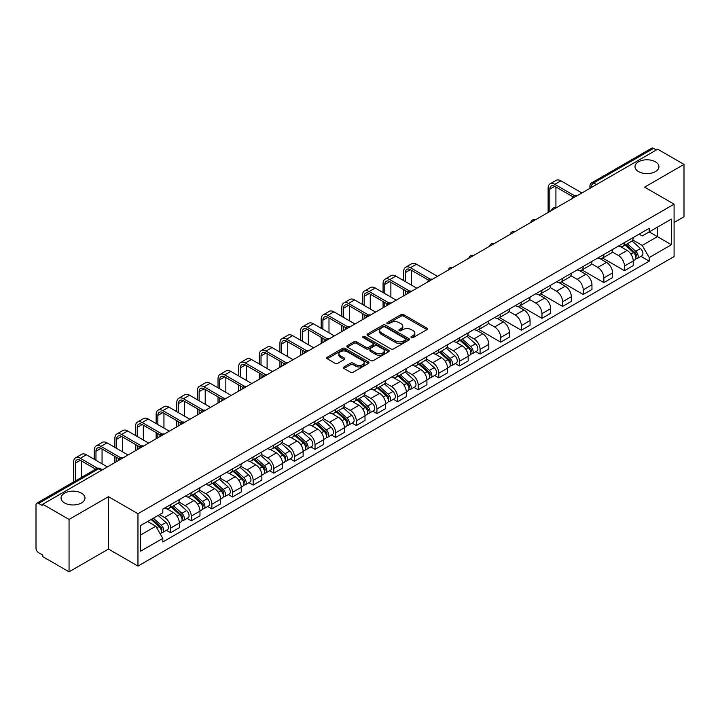 <?xml version="1.0" encoding="UTF-8"?>
<svg xmlns="http://www.w3.org/2000/svg" width="720" height="720" viewBox="0 0 720 720"><rect width="100%" height="100%" fill="white"/><g stroke="black" fill="none" stroke-linecap="round" stroke-linejoin="round"><path stroke-width="1.08" d="M411.345 337.59A1.287 0.738 0 0 0 413.163 337.59L426.96 329.625A1.836 1.062 0 0 0 427.491 328.878A1.836 1.062 0 0 0 426.96 328.131L403.596 314.64A1.836 1.062 0 0 0 400.995 314.64L387.207 322.605A1.287 0.738 0 0 0 386.829 323.127A1.287 0.738 0 0 0 387.207 323.649A1.287 0.738 0 0 0 389.025 323.649L390.807 322.623A5.877 3.393 0 0 1 399.114 322.623L401.058 323.748A5.877 3.393 0 0 1 402.786 326.142A5.877 3.393 0 0 1 401.058 328.545L399.276 329.571A1.287 0.738 0 0 0 398.898 330.093A1.287 0.738 0 0 0 399.276 330.624A1.287 0.738 0 0 0 401.094 330.624L402.876 329.589A5.877 3.393 0 0 1 411.183 329.589L413.136 330.714A5.877 3.393 0 0 1 414.855 333.117A5.877 3.393 0 0 1 413.136 335.511L411.345 336.546A1.287 0.738 0 0 0 410.976 337.068A1.287 0.738 0 0 0 411.345 337.59L411.345 336.546M81.495 493.173A11.97 6.912 0 0 0 68.445 491.67A11.97 6.912 0 0 0 61.056 498.06A11.97 6.912 0 0 0 64.566 502.947A11.97 6.912 0 0 0 77.607 504.441A11.97 6.912 0 0 0 84.996 498.06A11.97 6.912 0 0 0 81.495 493.173M655.434 161.811A11.97 6.912 0 0 0 642.393 160.308A11.97 6.912 0 0 0 635.004 166.698A11.97 6.912 0 0 0 638.505 171.585A11.97 6.912 0 0 0 651.555 173.079A11.97 6.912 0 0 0 658.944 166.698A11.97 6.912 0 0 0 655.434 161.811M344.007 366.948A1.836 1.062 0 0 0 343.476 367.695A1.836 1.062 0 0 0 344.007 368.451L350.568 372.231A1.836 1.062 0 0 0 353.16 372.231L368.478 363.393A1.836 1.062 0 0 0 369.018 362.637A1.836 1.062 0 0 0 368.478 361.89L345.114 348.399A1.836 1.062 0 0 0 342.522 348.399L327.204 357.246A1.836 1.062 0 0 0 326.664 357.993A1.836 1.062 0 0 0 327.204 358.74L335.115 363.312A1.836 1.062 0 0 0 337.716 363.312L344.268 359.532A1.836 1.062 0 0 0 344.808 358.785A1.836 1.062 0 0 0 344.268 358.029L340.344 355.761A4.914 2.835 0 0 1 338.904 353.763A4.914 2.835 0 0 1 341.937 351.144A4.914 2.835 0 0 1 347.292 351.756L362.673 360.639A4.914 2.835 0 0 1 364.113 362.637A4.914 2.835 0 0 1 361.08 365.256A4.914 2.835 0 0 1 355.725 364.644L353.16 363.168A1.836 1.062 0 0 0 350.568 363.168L344.007 366.948L344.007 368.451L350.568 364.689L350.568 363.168M137.961 513.711L108.468 496.683L69.057 519.435L42.741 504.243L657.684 149.211L684 164.403L644.589 187.155L674.082 204.183L137.961 513.711L137.961 566.091L674.082 256.563L674.082 204.183M390.933 348.93A1.836 1.062 0 0 0 393.534 348.93L408.852 340.083A1.836 1.062 0 0 0 409.383 339.336A1.836 1.062 0 0 0 408.852 338.58L385.488 325.098A1.836 1.062 0 0 0 382.887 325.098L367.569 333.936A1.836 1.062 0 0 0 367.029 334.683A1.836 1.062 0 0 0 367.569 335.439L390.933 348.93M363.609 337.869A1.287 0.738 0 0 1 364.914 338.049L364.914 336.519L388.665 350.235A1.836 1.062 0 0 1 389.205 350.991A1.836 1.062 0 0 1 388.665 351.738L373.347 360.576A1.836 1.062 0 0 1 370.755 360.576L347.382 347.094L353.943 343.332L353.943 341.802L347.382 345.591A1.836 1.062 0 0 0 346.851 346.338A1.836 1.062 0 0 0 347.382 347.094L347.382 345.591M353.943 343.332A1.836 1.062 0 0 1 356.535 343.332L356.535 341.802A1.836 1.062 0 0 0 353.943 341.802M356.535 341.802L366.012 347.274A1.836 1.062 0 0 0 368.613 347.274L372.96 344.763A1.836 1.062 0 0 0 373.491 344.016A1.836 1.062 0 0 0 372.96 343.269L363.096 337.572A1.287 0.738 0 0 1 362.718 337.05A1.287 0.738 0 0 1 363.51 336.366A1.287 0.738 0 0 1 364.914 336.519M69.057 519.435L69.057 571.815L42.741 556.623L42.741 555.093L38.646 552.726A3.744 2.16 -120 0 1 36 548.145L36 504.927A3.744 2.16 -120 0 1 36.774 503.217L96.678 468.63A3.744 2.16 60 0 1 98.55 468.819L38.646 503.406A3.744 2.16 -120 0 0 36.774 503.217M674.082 222.507L684 216.783L684 164.403M69.057 571.815L108.468 549.063L137.961 566.091M42.741 504.243L42.741 505.773L38.646 503.406M596.457 184.563L593.676 182.961A3.744 2.16 60 0 0 591.804 182.772L651.717 148.185A3.744 2.16 60 0 1 653.58 148.374L593.676 182.961A3.744 2.16 120 0 0 591.03 187.542L591.03 187.695M656.361 149.976L653.58 148.374M624.492 242.586A8.604 4.968 60 0 1 622.71 246.447L631.44 241.407A8.604 4.968 -120 0 0 633.222 237.546M612.099 251.856L618.408 255.492A8.604 4.968 60 0 1 624.492 266.031L633.222 260.991A8.604 4.968 -120 0 0 627.138 250.452L620.883 246.843M633.222 260.991L633.222 265.644L624.492 270.684L602.613 258.057M622.71 246.447A8.604 4.968 60 0 1 618.471 246.06M624.492 266.031L624.492 270.684M603.855 254.502A8.604 4.968 60 0 1 602.082 258.363L610.803 253.323A8.604 4.968 -120 0 0 612.585 249.462M581.976 269.964L603.864 282.6L612.585 277.56L612.585 272.898A8.604 4.968 -120 0 0 606.501 262.368L600.255 258.759M602.082 258.363A8.604 4.968 60 0 1 597.843 257.976M591.471 263.763L597.78 267.399A8.604 4.968 60 0 1 603.864 277.938L603.864 282.6M583.227 266.409A8.604 4.968 60 0 1 581.445 270.27L590.175 265.23A8.604 4.968 -120 0 0 591.957 261.369M561.348 281.871L583.227 294.507L591.957 289.467L591.957 284.814A8.604 4.968 -120 0 0 585.873 274.275L579.627 270.666M581.445 270.27A8.604 4.968 60 0 1 577.215 269.883M570.843 275.67L577.143 279.315A8.604 4.968 60 0 1 583.227 289.854L583.227 294.507M562.599 278.325A8.604 4.968 60 0 1 560.817 282.186L569.547 277.146A8.604 4.968 -120 0 0 571.329 273.285M540.72 293.787L562.599 306.414L571.329 301.383L571.329 296.721A8.604 4.968 -120 0 0 565.245 286.182L558.999 282.582M560.817 282.186A8.604 4.968 60 0 1 556.578 281.79M550.215 287.586L556.515 291.222A8.604 4.968 60 0 1 562.599 301.761L562.599 306.414M541.971 290.232A8.604 4.968 60 0 1 540.189 294.093L548.919 289.053A8.604 4.968 -120 0 0 550.701 285.192M520.092 305.694L541.971 318.33L550.701 313.29L550.701 308.628A8.604 4.968 -120 0 0 544.617 298.098L538.371 294.489M540.189 294.093A8.604 4.968 60 0 1 535.95 293.706M529.578 299.493L535.887 303.138A8.604 4.968 60 0 1 541.971 313.668L541.971 318.33M521.334 302.139A8.604 4.968 60 0 1 519.561 306L528.282 300.969A8.604 4.968 -120 0 0 530.064 297.099M499.455 317.61L521.343 330.237L530.064 325.197L530.064 320.544A8.604 4.968 -120 0 0 523.98 310.005L517.734 306.396M519.561 306A8.604 4.968 60 0 1 515.322 305.613M508.95 311.409L515.259 315.045A8.604 4.968 60 0 1 521.343 325.584L521.343 330.237M500.706 314.055A8.604 4.968 60 0 1 498.924 317.916L507.654 312.876A8.604 4.968 -120 0 0 509.436 309.015M478.827 329.517L500.706 342.153L509.436 337.113L509.436 332.451A8.604 4.968 -120 0 0 503.352 321.921L497.106 318.312M498.924 317.916A8.604 4.968 60 0 1 494.694 317.529M488.322 323.316L494.622 326.952A8.604 4.968 60 0 1 500.706 337.491L500.706 342.153M480.078 325.962A8.604 4.968 60 0 1 478.296 329.823L487.026 324.783A8.604 4.968 -120 0 0 488.808 320.922M475.893 351.648L480.078 354.06L488.808 349.02L488.808 344.367A8.604 4.968 -120 0 0 482.724 333.828L476.478 330.219M478.296 329.823A8.604 4.968 60 0 1 474.057 329.436M467.694 335.232L473.994 338.868A8.604 4.968 60 0 1 480.078 349.407L480.078 354.06M459.45 337.878A8.604 4.968 60 0 1 457.668 341.739L466.398 336.699A8.604 4.968 -120 0 0 468.18 332.838M455.265 363.555L459.45 365.976L468.18 360.936L468.18 356.274A8.604 4.968 -120 0 0 462.096 345.735L455.85 342.135M457.668 341.739A8.604 4.968 60 0 1 453.429 341.352M447.057 347.139L453.366 350.775A8.604 4.968 60 0 1 459.45 361.314L459.45 365.976M438.822 349.785A8.604 4.968 60 0 1 437.04 353.646L445.761 348.606A8.604 4.968 -120 0 0 447.543 344.745M434.637 375.471L438.822 377.883L447.543 372.843L447.543 368.19A8.604 4.968 -120 0 0 441.459 357.651L435.213 354.042M437.04 353.646A8.604 4.968 60 0 1 432.801 353.259M426.429 359.046L432.738 362.691A8.604 4.968 60 0 1 438.822 373.221L438.822 377.883M418.185 361.692A8.604 4.968 60 0 1 416.403 365.562L425.133 360.522A8.604 4.968 -120 0 0 426.915 356.661M414 387.378L418.185 389.79L426.915 384.75L426.915 380.097A8.604 4.968 -120 0 0 420.831 369.558L414.585 365.949M416.403 365.562A8.604 4.968 60 0 1 412.173 365.166M405.801 370.962L412.101 374.598A8.604 4.968 60 0 1 418.185 385.137L418.185 389.79M397.557 373.608A8.604 4.968 60 0 1 395.775 377.469L404.505 372.429A8.604 4.968 -120 0 0 406.287 368.568M393.372 399.285L397.557 401.706L406.287 396.666L406.287 392.004A8.604 4.968 -120 0 0 400.203 381.474L393.957 377.865M395.775 377.469A8.604 4.968 60 0 1 391.545 377.082M385.173 382.869L391.473 386.514A8.604 4.968 60 0 1 397.557 397.044L397.557 401.706M376.929 385.515A8.604 4.968 60 0 1 375.147 389.376L383.877 384.336A8.604 4.968 -120 0 0 385.659 380.475M372.744 411.201L376.929 413.613L385.659 408.573L385.659 403.92A8.604 4.968 -120 0 0 379.575 393.381L373.329 389.772M375.147 389.376A8.604 4.968 60 0 1 370.908 388.989M364.536 394.785L370.845 398.421A8.604 4.968 60 0 1 376.929 408.96L376.929 413.613M356.301 397.431A8.604 4.968 60 0 1 354.519 401.292L363.24 396.252A8.604 4.968 -120 0 0 365.022 392.391M352.116 423.108L356.301 425.529L365.022 420.489L365.022 415.827A8.604 4.968 -120 0 0 358.938 405.288L352.692 401.688M354.519 401.292A8.604 4.968 60 0 1 350.28 400.905M343.908 406.692L350.217 410.328A8.604 4.968 60 0 1 356.301 420.867L356.301 425.529M335.664 409.338A8.604 4.968 60 0 1 333.882 413.199L342.612 408.159A8.604 4.968 -120 0 0 344.394 404.298M331.479 435.024L335.664 437.436L344.394 432.396L344.394 427.743A8.604 4.968 -120 0 0 338.31 417.204L332.064 413.595M333.882 413.199A8.604 4.968 60 0 1 329.652 412.812M323.28 418.599L329.58 422.244A8.604 4.968 60 0 1 335.664 432.783L335.664 437.436M315.036 421.254A8.604 4.968 60 0 1 313.254 425.115L321.984 420.075A8.604 4.968 -120 0 0 323.766 416.214M310.851 446.931L315.036 449.343L323.766 444.312L323.766 439.65A8.604 4.968 -120 0 0 317.682 429.111L311.436 425.511M313.254 425.115A8.604 4.968 60 0 1 309.024 424.719M302.652 430.515L308.952 434.151A8.604 4.968 60 0 1 315.036 444.69L315.036 449.343M294.408 433.161A8.604 4.968 60 0 1 292.626 437.022L301.356 431.982A8.604 4.968 -120 0 0 303.138 428.121M290.223 458.838L294.408 461.259L303.138 456.219L303.138 451.557A8.604 4.968 -120 0 0 297.054 441.027L290.808 437.418M292.626 437.022A8.604 4.968 60 0 1 288.387 436.635M282.015 442.422L288.324 446.067A8.604 4.968 60 0 1 294.408 456.597L294.408 461.259M273.78 445.068A8.604 4.968 60 0 1 271.998 448.929L280.719 443.898A8.604 4.968 -120 0 0 282.501 440.028M269.595 470.754L273.78 473.166L282.501 468.126L282.501 463.473A8.604 4.968 -120 0 0 276.417 452.934L270.171 449.325M271.998 448.929A8.604 4.968 60 0 1 267.759 448.542M261.387 454.338L267.696 457.974A8.604 4.968 60 0 1 273.78 468.513L273.78 473.166M253.143 456.984A8.604 4.968 60 0 1 251.361 460.845L260.091 455.805A8.604 4.968 -120 0 0 261.873 451.944M248.958 482.661L253.143 485.082L261.873 480.042L261.873 475.38A8.604 4.968 -120 0 0 255.789 464.85L249.543 461.241M251.361 460.845A8.604 4.968 60 0 1 247.131 460.458M240.759 466.245L247.059 469.881A8.604 4.968 60 0 1 253.143 480.42L253.143 485.082M232.515 468.891A8.604 4.968 60 0 1 230.733 472.752L239.463 467.712A8.604 4.968 -120 0 0 241.245 463.851M228.33 494.577L232.515 496.989L241.245 491.949L241.245 487.296A8.604 4.968 -120 0 0 235.161 476.757L228.915 473.148M230.733 472.752A8.604 4.968 60 0 1 226.503 472.365M220.131 478.152L226.431 481.797A8.604 4.968 60 0 1 232.515 492.336L232.515 496.989M211.887 480.807A8.604 4.968 60 0 1 210.105 484.668L218.835 479.628A8.604 4.968 -120 0 0 220.617 475.767M207.702 506.484L211.887 508.905L220.617 503.865L220.617 499.203A8.604 4.968 -120 0 0 214.533 488.664L208.287 485.064M210.105 484.668A8.604 4.968 60 0 1 205.866 484.281M199.503 490.068L205.803 493.704A8.604 4.968 60 0 1 211.887 504.243L211.887 508.905M191.259 492.714A8.604 4.968 60 0 1 189.477 496.575L198.198 491.535A8.604 4.968 -120 0 0 199.98 487.674M187.074 518.391L191.259 520.812L199.98 515.772L199.98 511.119A8.604 4.968 -120 0 0 193.896 500.58L187.65 496.971M189.477 496.575A8.604 4.968 60 0 1 185.238 496.188M178.866 501.975L185.175 505.62A8.604 4.968 60 0 1 191.259 516.15L191.259 520.812M170.622 504.621A8.604 4.968 60 0 1 168.84 508.491L177.57 503.451A8.604 4.968 -120 0 0 179.352 499.59M166.437 530.307L170.622 532.719L179.352 527.679L179.352 523.026A8.604 4.968 -120 0 0 173.268 512.487L167.022 508.878M168.84 508.491A8.604 4.968 60 0 1 164.61 508.095M159.516 514.629L164.538 517.527A8.604 4.968 60 0 1 170.622 528.066L170.622 532.719M639.099 234.153L642.213 235.944L671.436 219.069L657.423 227.169L657.423 236.637L642.213 245.412L632.736 239.94M140.607 535.014L155.817 526.23L162.819 538.371L140.607 551.196L140.607 525.546L162.819 512.721L162.819 509.13L649.224 228.312L649.224 231.903L671.436 244.728L649.224 257.553L642.213 245.412M671.436 219.069L671.436 244.728M162.819 538.371L162.819 541.962L649.224 261.144L649.224 257.553M108.468 496.683L108.468 549.063M155.817 526.23L147.618 521.496M640.935 256.356L649.224 261.144M411.858 337.77L413.136 337.041A5.877 3.393 0 0 0 414.855 334.638L414.855 333.117M402.786 326.142L402.786 327.672A5.877 3.393 0 0 1 401.058 330.066L399.789 330.804M426.933 329.643L403.596 316.17A1.836 1.062 0 0 0 400.995 316.17L387.72 323.829M408.825 340.101L385.488 326.619A1.836 1.062 0 0 0 382.887 326.619L367.596 335.448M405.603 339.858A1.287 0.738 0 0 0 405.981 339.336A1.287 0.738 0 0 0 405.603 338.805L385.092 326.97A1.287 0.738 0 0 0 383.274 326.97L381.393 328.05A5.877 3.393 0 0 0 379.674 330.453A5.877 3.393 0 0 0 381.393 332.847L395.415 340.947A5.877 3.393 0 0 0 403.722 340.947L405.603 339.858L405.603 341.388A1.287 0.738 0 0 0 405.981 340.857L405.981 339.336M379.674 330.453L379.674 331.983A5.877 3.393 0 0 0 381.393 334.377L381.393 332.847M405.603 341.388L403.722 342.468A5.877 3.393 0 0 1 395.415 342.468L381.393 334.377M356.535 343.332L366.012 348.804A1.836 1.062 0 0 0 368.613 348.804L372.96 346.293A1.836 1.062 0 0 0 373.491 345.546L373.491 344.016M364.914 338.049L388.638 351.747M375.849 352.953A4.914 2.835 0 0 0 381.195 353.565A4.914 2.835 0 0 0 384.228 350.946A4.914 2.835 0 0 0 382.788 348.948L377.37 345.816A1.836 1.062 0 0 0 374.778 345.816L370.422 348.327A1.836 1.062 0 0 0 369.891 349.074A1.836 1.062 0 0 0 370.422 349.821L375.849 352.953L375.849 354.483A4.914 2.835 0 0 0 381.195 355.095A4.914 2.835 0 0 0 384.228 352.476L384.228 350.946M369.891 349.074L369.891 350.604A1.836 1.062 0 0 0 370.422 351.351L370.422 349.821M375.849 354.483L370.422 351.351M364.113 362.637L364.113 364.167A4.914 2.835 0 0 1 361.08 366.786A4.914 2.835 0 0 1 355.725 366.174L353.16 364.689A1.836 1.062 0 0 0 350.568 364.689M338.904 353.763L338.904 355.284A4.914 2.835 0 0 0 340.344 357.291L340.344 355.761M344.268 358.029L344.268 359.532L340.344 357.291M368.451 363.402L345.114 349.929A1.836 1.062 0 0 0 342.522 349.929L327.222 358.758M625.086 245.079L633.492 252.576A4.68 2.7 60 0 1 634.959 259.812L633.213 260.82M625.311 245.277L629.262 247.563M625.932 244.584L635.292 252.936A2.241 1.296 60 0 1 635.994 256.401A2.241 1.296 60 0 1 635.787 256.482M627.336 243.783L635.742 251.28A4.68 2.7 60 0 1 637.209 258.507A4.68 2.7 60 0 1 635.796 258.66M632.025 240.966L640.503 248.535A4.68 2.7 60 0 1 641.97 255.762L637.209 258.507M549.837 211.473L549.837 189.18A7.011 4.05 60 0 1 551.286 185.967A7.011 4.05 60 0 1 554.796 186.318L573.012 196.839M581.904 192.96L560.88 180.819A9.441 5.454 -120 0 0 556.155 180.351L550.071 183.861A9.441 5.454 -120 0 0 548.118 188.19L548.118 212.472M574.722 195.84L554.796 184.329A9.441 5.454 -120 0 0 550.071 183.861M555.921 207.72L555.921 186.966M460.044 340.362L468.45 347.868A4.68 2.7 60 0 1 469.917 355.095L468.171 356.103M460.269 340.56L464.22 342.846M460.89 339.876L470.25 348.219A2.241 1.296 60 0 1 470.952 351.693A2.241 1.296 60 0 1 470.745 351.774M462.294 339.066L470.7 346.563A4.68 2.7 60 0 1 472.167 353.799A4.68 2.7 60 0 1 470.754 353.943M466.983 336.249L475.461 343.818A4.68 2.7 60 0 1 476.928 351.045L472.167 353.799M439.416 352.278L447.822 359.775A4.68 2.7 60 0 1 449.289 367.002L447.543 368.01M439.641 352.476L443.592 354.753M440.262 351.783L449.613 360.135A2.241 1.296 60 0 1 450.324 363.6A2.241 1.296 60 0 1 450.117 363.681M441.666 350.973L450.072 358.479A4.68 2.7 60 0 1 451.539 365.706A4.68 2.7 60 0 1 450.126 365.859M446.346 348.165L454.833 355.725A4.68 2.7 60 0 1 456.3 362.961L451.539 365.706M418.788 364.185L427.194 371.682A4.68 2.7 60 0 1 428.661 378.918L426.915 379.926M419.004 364.383L422.964 366.669M419.634 363.699L428.985 372.042A2.241 1.296 60 0 1 429.687 375.516A2.241 1.296 60 0 1 429.489 375.597M421.029 362.889L429.435 370.386A4.68 2.7 60 0 1 430.911 377.622A4.68 2.7 60 0 1 429.498 377.766M425.718 360.072L434.196 367.641A4.68 2.7 60 0 1 435.672 374.868L430.911 377.622M398.151 376.092L406.557 383.598A4.68 2.7 60 0 1 408.024 390.825L406.287 391.833M398.376 376.29L402.336 378.576M399.006 375.606L408.357 383.949A2.241 1.296 60 0 1 409.059 387.423A2.241 1.296 60 0 1 408.852 387.504M400.401 374.796L408.807 382.302A4.68 2.7 60 0 1 410.274 389.529A4.68 2.7 60 0 1 408.861 389.682M405.09 371.979L413.568 379.548A4.68 2.7 60 0 1 415.035 386.784L410.274 389.529M377.523 388.008L385.929 395.505A4.68 2.7 60 0 1 387.396 402.741L385.65 403.749M377.748 388.206L381.708 390.492M378.369 387.513L387.729 395.865A2.241 1.296 60 0 1 388.431 399.33A2.241 1.296 60 0 1 388.224 399.411M379.773 386.712L388.179 394.209A4.68 2.7 60 0 1 389.646 401.436A4.68 2.7 60 0 1 388.233 401.589M384.462 383.895L392.94 391.464A4.68 2.7 60 0 1 394.407 398.691L389.646 401.436M356.895 399.915L365.301 407.421A4.68 2.7 60 0 1 366.768 414.648L365.022 415.656M357.12 400.113L361.071 402.399M357.741 399.429L367.092 407.772A2.241 1.296 60 0 1 367.803 411.246A2.241 1.296 60 0 1 367.596 411.327M359.145 398.619L367.551 406.116A4.68 2.7 60 0 1 369.018 413.352A4.68 2.7 60 0 1 367.605 413.496M363.825 395.802L372.312 403.371A4.68 2.7 60 0 1 373.779 410.598L369.018 413.352M336.267 411.831L344.673 419.328A4.68 2.7 60 0 1 346.14 426.555L344.394 427.563M336.483 412.029L340.443 414.315M337.113 411.336L346.464 419.688A2.241 1.296 60 0 1 347.166 423.153A2.241 1.296 60 0 1 346.968 423.234M338.508 410.526L346.914 418.032A4.68 2.7 60 0 1 348.39 425.259A4.68 2.7 60 0 1 346.977 425.412M343.197 407.718L351.675 415.278A4.68 2.7 60 0 1 353.151 422.514L348.39 425.259M315.63 423.738L324.036 431.244A4.68 2.7 60 0 1 325.512 438.471L323.766 439.479M315.855 423.936L319.815 426.222M316.485 423.252L325.836 431.595A2.241 1.296 60 0 1 326.538 435.069A2.241 1.296 60 0 1 326.331 435.15M317.88 422.442L326.286 429.939A4.68 2.7 60 0 1 327.753 437.175A4.68 2.7 60 0 1 326.34 437.319M322.569 419.625L331.047 427.194A4.68 2.7 60 0 1 332.514 434.421L327.753 437.175M295.002 435.645L303.408 443.151A4.68 2.7 60 0 1 304.875 450.378L303.129 451.386M295.227 435.852L299.187 438.129M295.848 435.159L305.208 443.502A2.241 1.296 60 0 1 305.91 446.976A2.241 1.296 60 0 1 305.703 447.057M297.252 434.349L305.658 441.855A4.68 2.7 60 0 1 307.125 449.082A4.68 2.7 60 0 1 305.712 449.235M301.941 431.541L310.419 439.101A4.68 2.7 60 0 1 311.886 446.337L307.125 449.082M274.374 447.561L282.78 455.058A4.68 2.7 60 0 1 284.247 462.294L282.501 463.302M274.599 447.759L278.55 450.045M275.22 447.066L284.571 455.418A2.241 1.296 60 0 1 285.282 458.892A2.241 1.296 60 0 1 285.075 458.973M276.624 446.265L285.03 453.762A4.68 2.7 60 0 1 286.497 460.989A4.68 2.7 60 0 1 285.084 461.142M281.304 443.448L289.791 451.017A4.68 2.7 60 0 1 291.258 458.244L286.497 460.989M253.746 459.468L262.152 466.974A4.68 2.7 60 0 1 263.619 474.201L261.873 475.209M253.962 459.666L257.922 461.952M254.592 458.982L263.943 467.325A2.241 1.296 60 0 1 264.645 470.799A2.241 1.296 60 0 1 264.447 470.88M255.987 458.172L264.393 465.678A4.68 2.7 60 0 1 265.869 472.905A4.68 2.7 60 0 1 264.456 473.058M260.676 455.355L269.154 462.924A4.68 2.7 60 0 1 270.63 470.151L265.869 472.905M233.109 471.384L241.515 478.881A4.68 2.7 60 0 1 242.991 486.117L241.245 487.116M233.334 471.582L237.294 473.868M233.964 470.889L243.315 479.241A2.241 1.296 60 0 1 244.017 482.706A2.241 1.296 60 0 1 243.819 482.787M235.359 470.079L243.765 477.585A4.68 2.7 60 0 1 245.232 484.812A4.68 2.7 60 0 1 243.819 484.965M240.048 467.271L248.526 474.84A4.68 2.7 60 0 1 249.993 482.067L245.232 484.812M212.481 483.291L220.887 490.797A4.68 2.7 60 0 1 222.354 498.024L220.608 499.032M212.706 483.489L216.666 485.775M213.327 482.805L222.687 491.148A2.241 1.296 60 0 1 223.389 494.622A2.241 1.296 60 0 1 223.182 494.703M214.731 481.995L223.137 489.492A4.68 2.7 60 0 1 224.604 496.728A4.68 2.7 60 0 1 223.191 496.872M219.42 479.178L227.898 486.747A4.68 2.7 60 0 1 229.365 493.974L224.604 496.728M191.853 495.207L200.259 502.704A4.68 2.7 60 0 1 201.726 509.931L199.98 510.939M192.078 495.405L196.029 497.682M192.699 494.712L202.05 503.064A2.241 1.296 60 0 1 202.761 506.529A2.241 1.296 60 0 1 202.554 506.61M194.103 493.902L202.509 501.408A4.68 2.7 60 0 1 203.976 508.635A4.68 2.7 60 0 1 202.563 508.788M198.792 491.094L207.27 498.654A4.68 2.7 60 0 1 208.737 505.89L203.976 508.635M405.423 281.646L405.423 272.556A7.011 4.05 60 0 1 406.881 269.343A7.011 4.05 60 0 1 410.382 269.694L428.607 280.215M437.499 276.336L416.466 264.195A9.441 5.454 -120 0 0 411.75 263.727L405.666 267.237A9.441 5.454 -120 0 0 403.704 271.566L403.704 280.647M430.308 279.216L410.382 267.705A9.441 5.454 -120 0 0 405.666 267.237M403.704 289.656L403.704 295.839M405.423 294.849L405.423 290.655M411.507 285.156L411.507 270.342M384.795 293.553L384.795 284.463A7.011 4.05 60 0 1 386.244 281.259A7.011 4.05 60 0 1 389.754 281.601L407.97 292.122M416.862 288.243L395.838 276.102A9.441 5.454 -120 0 0 391.113 275.643L385.029 279.153A9.441 5.454 -120 0 0 383.076 283.473L383.076 292.563M409.68 291.123L389.754 279.621A9.441 5.454 -120 0 0 385.029 279.153M383.076 301.572L383.076 307.755M384.795 306.765L384.795 302.562M390.879 297.063L390.879 282.249M364.167 305.46L364.167 296.379A7.011 4.05 60 0 1 365.616 293.166A7.011 4.05 60 0 1 369.126 293.517L387.342 304.029M396.234 300.159L375.21 288.018A9.441 5.454 -120 0 0 370.485 287.55L364.401 291.06A9.441 5.454 -120 0 0 362.448 295.389L362.448 304.47M389.052 303.03L369.126 291.528A9.441 5.454 -120 0 0 364.401 291.06M362.448 313.479L362.448 319.662M364.167 318.672L364.167 314.469M370.251 308.979L370.251 294.165M343.539 317.376L343.539 308.286A7.011 4.05 60 0 1 344.988 305.082A7.011 4.05 60 0 1 348.498 305.424L366.714 315.945M375.606 312.066L354.582 299.925A9.441 5.454 -120 0 0 349.857 299.457L343.773 302.976A9.441 5.454 -120 0 0 341.82 307.296L341.82 316.377M368.424 314.946L348.498 303.444A9.441 5.454 -120 0 0 343.773 302.976M341.82 325.395L341.82 331.578M343.539 330.579L343.539 326.385M349.623 320.886L349.623 306.072M322.902 329.283L322.902 320.202A7.011 4.05 60 0 1 324.36 316.989A7.011 4.05 60 0 1 327.861 317.34L346.086 327.852M354.978 323.982L333.945 311.841A9.441 5.454 -120 0 0 329.229 311.373L323.145 314.883A9.441 5.454 -120 0 0 321.183 319.203L321.183 328.293M347.787 326.853L327.861 315.351A9.441 5.454 -120 0 0 323.145 314.883M321.183 337.302L321.183 343.485M322.902 342.495L322.902 338.292M328.986 332.793L328.986 317.988M302.274 341.199L302.274 332.109A7.011 4.05 60 0 1 303.732 328.896A7.011 4.05 60 0 1 307.233 329.247L325.449 339.768M334.341 335.889L313.317 323.748A9.441 5.454 -120 0 0 308.592 323.28L302.508 326.79A9.441 5.454 -120 0 0 300.555 331.119L300.555 340.2M327.159 338.769L307.233 327.258A9.441 5.454 -120 0 0 302.508 326.79M300.555 349.209L300.555 355.401M302.274 354.402L302.274 350.208M308.358 344.709L308.358 329.895M281.646 353.106L281.646 344.025A7.011 4.05 60 0 1 283.095 340.812A7.011 4.05 60 0 1 286.605 341.154L304.821 351.675M313.713 347.796L292.689 335.664A9.441 5.454 -120 0 0 287.964 335.196L281.88 338.706A9.441 5.454 -120 0 0 279.927 343.026L279.927 352.116M306.531 350.676L286.605 339.174A9.441 5.454 -120 0 0 281.88 338.706M279.927 361.125L279.927 367.308M281.646 366.318L281.646 362.115M287.73 356.616L287.73 341.802M261.018 365.013L261.018 355.932A7.011 4.05 60 0 1 262.467 352.719A7.011 4.05 60 0 1 265.977 353.07L284.193 363.591M293.085 359.712L272.061 347.571A9.441 5.454 -120 0 0 267.336 347.103L261.252 350.613A9.441 5.454 -120 0 0 259.299 354.942L259.299 364.023M285.903 362.583L265.977 351.081A9.441 5.454 -120 0 0 261.252 350.613M259.299 373.032L259.299 379.215M261.018 378.225L261.018 374.022M267.102 368.532L267.102 353.718M240.381 376.929L240.381 367.839A7.011 4.05 60 0 1 241.839 364.635A7.011 4.05 60 0 1 245.34 364.977L263.565 375.498M272.457 371.619L251.424 359.478A9.441 5.454 -120 0 0 246.708 359.01L240.624 362.529A9.441 5.454 -120 0 0 238.662 366.849L238.662 375.939M265.266 374.499L245.34 362.997A9.441 5.454 -120 0 0 240.624 362.529M238.662 384.948L238.662 391.131M240.381 390.132L240.381 385.938M246.465 380.439L246.465 365.625M219.753 388.836L219.753 379.755A7.011 4.05 60 0 1 221.211 376.542A7.011 4.05 60 0 1 224.712 376.893L242.928 387.405M251.82 383.535L230.796 371.394A9.441 5.454 -120 0 0 226.071 370.926L219.987 374.436A9.441 5.454 -120 0 0 218.034 378.756L218.034 387.846M244.638 386.406L224.712 374.904A9.441 5.454 -120 0 0 219.987 374.436M218.034 396.855L218.034 403.038M219.753 402.048L219.753 397.845M225.837 392.355L225.837 377.541M199.125 400.752L199.125 391.662A7.011 4.05 60 0 1 200.574 388.449A7.011 4.05 60 0 1 204.084 388.8L222.3 399.321M231.192 395.442L210.168 383.301A9.441 5.454 -120 0 0 205.443 382.833L199.359 386.343A9.441 5.454 -120 0 0 197.406 390.672L197.406 399.753M224.01 398.322L204.084 386.811A9.441 5.454 -120 0 0 199.359 386.343M197.406 408.762L197.406 414.954M199.125 413.955L199.125 409.761M205.209 404.262L205.209 389.448M178.497 412.659L178.497 403.578A7.011 4.05 60 0 1 179.946 400.365A7.011 4.05 60 0 1 183.456 400.707L201.672 411.228M210.564 407.358L189.54 395.217A9.441 5.454 -120 0 0 184.815 394.749L178.731 398.259A9.441 5.454 -120 0 0 176.778 402.579L176.778 411.669M203.382 410.229L183.456 398.727A9.441 5.454 -120 0 0 178.731 398.259M176.778 420.678L176.778 426.861M178.497 425.871L178.497 421.668M184.581 416.169L184.581 401.364M157.86 424.575L157.86 415.485A7.011 4.05 60 0 1 159.318 412.272A7.011 4.05 60 0 1 162.819 412.623L181.044 423.144M189.936 419.265L168.903 407.124A9.441 5.454 -120 0 0 164.187 406.656L158.103 410.166A9.441 5.454 -120 0 0 156.141 414.495L156.141 423.576M182.745 422.145L162.819 410.634A9.441 5.454 -120 0 0 158.103 410.166M156.141 432.585L156.141 438.768M157.86 437.778L157.86 433.584M163.944 428.085L163.944 413.271M137.232 436.482L137.232 427.392A7.011 4.05 60 0 1 138.69 424.188A7.011 4.05 60 0 1 142.191 424.53L160.416 435.051M169.299 431.172L148.275 419.031A9.441 5.454 -120 0 0 143.55 418.572L137.466 422.082A9.441 5.454 -120 0 0 135.513 426.402L135.513 435.492M162.117 434.052L142.191 422.55A9.441 5.454 -120 0 0 137.466 422.082M135.513 444.501L135.513 450.684M137.232 449.694L137.232 445.491M143.316 439.992L143.316 425.178M116.604 448.389L116.604 439.308A7.011 4.05 60 0 1 118.053 436.095A7.011 4.05 60 0 1 121.563 436.446L139.779 446.958M148.671 443.088L127.647 430.947A9.441 5.454 -120 0 0 122.922 430.479L116.838 433.989A9.441 5.454 -120 0 0 114.885 438.318L114.885 447.399M141.489 445.959L121.563 434.457A9.441 5.454 -120 0 0 116.838 433.989M114.885 456.408L114.885 462.591M116.604 461.601L116.604 457.398M122.688 451.908L122.688 437.094M171.225 507.114L179.631 514.611A4.68 2.7 60 0 1 181.098 521.847L179.352 522.855M171.441 507.312L175.401 509.598M172.071 506.628L181.422 514.971A2.241 1.296 60 0 1 182.133 518.445A2.241 1.296 60 0 1 181.926 518.526M173.466 505.818L181.881 513.315A4.68 2.7 60 0 1 183.348 520.551A4.68 2.7 60 0 1 181.935 520.695M178.155 503.001L186.633 510.57A4.68 2.7 60 0 1 188.109 517.797L183.348 520.551M95.976 460.305L95.976 451.215A7.011 4.05 60 0 1 97.425 448.011A7.011 4.05 60 0 1 100.935 448.353L119.151 458.874M128.043 454.995L107.019 442.854A9.441 5.454 -120 0 0 102.294 442.386L96.21 445.905A9.441 5.454 -120 0 0 94.257 450.225L94.257 459.306M120.861 457.875L100.935 446.373A9.441 5.454 -120 0 0 96.21 445.905M94.257 468.324L94.257 470.034M102.06 463.815L102.06 449.001M151.11 519.48L158.994 526.527A4.68 2.7 60 0 1 160.47 533.754L160.236 533.889M151.182 519.435L154.773 521.505M151.956 518.994L160.794 526.878A2.241 1.296 60 0 1 161.496 530.352A2.241 1.296 60 0 1 161.298 530.433M153.351 518.184L161.244 525.231A4.68 2.7 60 0 1 162.711 532.458A4.68 2.7 60 0 1 161.298 532.611M158.112 515.439L166.005 522.477A4.68 2.7 60 0 1 167.472 529.713L162.711 532.458M75.339 480.951L75.339 463.131A7.011 4.05 60 0 1 76.797 459.918A7.011 4.05 60 0 1 80.298 460.269L95.733 469.179M107.415 466.911L86.382 454.77A9.441 5.454 -120 0 0 81.666 454.302L75.582 457.812A9.441 5.454 -120 0 0 73.62 462.132L73.62 481.941M97.587 468.261L80.298 458.28A9.441 5.454 -120 0 0 75.582 457.812M81.423 477.441L81.423 460.917M591.165 187.614L591.03 187.542A3.744 2.16 0 0 1 589.932 186.012L589.932 188.325M191.259 516.15L199.98 511.119M211.887 504.243L220.617 499.203M232.515 492.336L241.245 487.296M253.143 480.42L261.873 475.38M273.78 468.513L282.501 463.473M294.408 456.597L303.138 451.557M315.036 444.69L323.766 439.65M335.664 432.783L344.394 427.743M356.301 420.867L365.022 415.827M376.929 408.96L385.659 403.92M397.557 397.044L406.287 392.004M418.185 385.137L426.915 380.097M438.822 373.221L447.543 368.19M459.45 361.314L468.18 356.274M480.078 349.407L488.808 344.367M500.706 337.491L509.436 332.451M521.343 325.584L530.064 320.544M541.971 313.668L550.701 308.628M562.599 301.761L571.329 296.721M583.227 289.854L591.957 284.814M603.864 277.938L612.585 272.898M170.622 528.066L179.352 523.026M164.538 517.527L173.268 512.487M185.175 505.62L193.896 500.58M205.803 493.704L214.533 488.664M226.431 481.797L235.161 476.757M247.059 469.881L255.789 464.85M267.696 457.974L276.417 452.934M288.324 446.067L297.054 441.027M308.952 434.151L317.682 429.111M329.58 422.244L338.31 417.204M350.217 410.328L358.938 405.288M370.845 398.421L379.575 393.381M391.473 386.514L400.203 381.474M412.101 374.598L420.831 369.558M432.738 362.691L441.459 357.651M453.366 350.775L462.096 345.735M473.994 338.868L482.724 333.828M494.622 326.952L503.352 321.921M515.259 315.045L523.98 310.005M535.887 303.138L544.617 298.098M556.515 291.222L565.245 286.182M577.143 279.315L585.873 274.275M597.78 267.399L606.501 262.368M618.408 255.492L627.138 250.452M576.513 196.074A3.744 2.16 120 0 0 574.866 197.028M555.885 207.981A3.744 2.16 120 0 0 554.238 208.935M535.257 219.897A3.744 2.16 120 0 0 533.601 220.851M514.629 231.804A3.744 2.16 120 0 0 512.973 232.758M493.992 243.711A3.744 2.16 120 0 0 492.345 244.665M473.364 255.627A3.744 2.16 120 0 0 471.717 256.581M452.736 267.534A3.744 2.16 120 0 0 451.08 268.488M432.108 279.45A3.744 2.16 120 0 0 430.452 280.404M411.48 291.357A3.744 2.16 120 0 0 409.824 292.311M390.843 303.273A3.744 2.16 120 0 0 389.196 304.218M370.215 315.18A3.744 2.16 120 0 0 368.568 316.134M349.587 327.087A3.744 2.16 120 0 0 347.931 328.041M328.959 339.003A3.744 2.16 120 0 0 327.303 339.957M308.322 350.91A3.744 2.16 120 0 0 306.675 351.864M287.694 362.826A3.744 2.16 120 0 0 286.047 363.78M267.066 374.733A3.744 2.16 120 0 0 265.41 375.687M246.438 386.64A3.744 2.16 120 0 0 244.782 387.594M225.801 398.556A3.744 2.16 120 0 0 224.154 399.51M205.173 410.463A3.744 2.16 120 0 0 203.526 411.417M184.545 422.379A3.744 2.16 120 0 0 182.889 423.333M163.917 434.286A3.744 2.16 120 0 0 162.261 435.24M143.28 446.193A3.744 2.16 120 0 0 141.633 447.147M122.652 458.109A3.744 2.16 120 0 0 121.005 459.063M101.331 470.421L98.55 468.819A3.744 2.16 120 0 1 100.422 468.63A3.744 3.744 0 0 0 96.678 468.63M413.136 337.041L413.136 335.511M399.276 330.624L399.276 329.571M401.058 330.066L401.058 328.545M387.207 323.649L387.207 322.605M400.995 316.17L400.995 314.64M403.596 316.17L403.596 314.64M426.96 329.625L426.96 328.131M367.569 335.439L367.569 333.936M382.887 326.619L382.887 325.098M385.488 326.619L385.488 325.098M408.852 340.083L408.852 338.58M395.415 342.468L395.415 340.947M403.722 342.468L403.722 340.947M366.012 348.804L366.012 347.274M368.613 348.804L368.613 347.274M372.96 346.293L372.96 344.763M388.665 351.738L388.665 350.235M353.16 364.689L353.16 363.168M355.725 366.174L355.725 364.644M327.204 358.74L327.204 357.246M342.522 349.929L342.522 348.399M345.114 349.929L345.114 348.399M368.478 363.393L368.478 361.89M633.492 252.576L630.873 254.088M636.462 255.375L635.616 255.861M640.503 248.535L635.742 251.28M554.796 184.329L560.88 180.819M549.837 189.18L554.796 186.318M468.45 347.868L465.831 349.38M471.42 350.667L470.574 351.153M475.461 343.818L470.7 346.563M447.822 359.775L445.203 361.287M450.783 362.574L449.946 363.06M454.833 355.725L450.072 358.479M427.194 371.682L424.566 373.203M430.155 374.481L429.309 374.967M434.196 367.641L429.435 370.386M406.557 383.598L403.938 385.11M409.527 386.397L408.681 386.883M413.568 379.548L408.807 382.302M385.929 395.505L383.31 397.017M388.899 398.304L388.053 398.79M392.94 391.464L388.179 394.209M365.301 407.421L362.682 408.933M368.262 410.22L367.425 410.706M372.312 403.371L367.551 406.116M344.673 419.328L342.045 420.84M347.634 422.127L346.788 422.613M351.675 415.278L346.914 418.032M324.036 431.244L321.417 432.756M327.006 434.043L326.16 434.529M331.047 427.194L326.286 429.939M303.408 443.151L300.789 444.663M306.378 445.95L305.532 446.436M310.419 439.101L305.658 441.855M282.78 455.058L280.161 456.579M285.741 457.857L284.904 458.343M289.791 451.017L285.03 453.762M262.152 466.974L259.524 468.486M265.113 469.773L264.276 470.259M269.154 462.924L264.393 465.678M241.515 478.881L238.896 480.393M244.485 481.68L243.639 482.166M248.526 474.84L243.765 477.585M220.887 490.797L218.268 492.309M223.857 493.596L223.011 494.082M227.898 486.747L223.137 489.492M200.259 502.704L197.64 504.216M203.22 505.503L202.383 505.989M207.27 498.654L202.509 501.408M410.382 267.705L416.466 264.195M405.423 272.556L410.382 269.694M389.754 279.621L395.838 276.102M384.795 284.463L389.754 281.601M369.126 291.528L375.21 288.018M364.167 296.379L369.126 293.517M348.498 303.444L354.582 299.925M343.539 308.286L348.498 305.424M327.861 315.351L333.945 311.841M322.902 320.202L327.861 317.34M307.233 327.258L313.317 323.748M302.274 332.109L307.233 329.247M286.605 339.174L292.689 335.664M281.646 344.025L286.605 341.154M265.977 351.081L272.061 347.571M261.018 355.932L265.977 353.07M245.34 362.997L251.424 359.478M240.381 367.839L245.34 364.977M224.712 374.904L230.796 371.394M219.753 379.755L224.712 376.893M204.084 386.811L210.168 383.301M199.125 391.662L204.084 388.8M183.456 398.727L189.54 395.217M178.497 403.578L183.456 400.707M162.819 410.634L168.903 407.124M157.86 415.485L162.819 412.623M142.191 422.55L148.275 419.031M137.232 427.392L142.191 424.53M121.563 434.457L127.647 430.947M116.604 439.308L121.563 436.446M179.631 514.611L177.003 516.132M182.592 517.41L181.755 517.896M186.633 510.57L181.881 513.315M100.935 446.373L107.019 442.854M95.976 451.215L100.935 448.353M158.994 526.527L156.735 527.832M161.964 529.326L161.118 529.812M166.005 522.477L161.244 525.231M80.298 458.28L86.382 454.77M75.339 463.131L80.298 460.269M576.837 195.885A3.744 3.744 0 0 0 572.04 198.657M556.2 207.801A3.744 3.744 0 0 0 551.403 210.573M535.572 219.708A3.744 3.744 0 0 0 530.775 222.48M514.944 231.624A3.744 3.744 0 0 0 510.147 234.396M494.316 243.531A3.744 3.744 0 0 0 489.519 246.303M473.688 255.438A3.744 3.744 0 0 0 468.882 258.21M453.051 267.354A3.744 3.744 0 0 0 448.254 270.126M432.423 279.261A3.744 3.744 0 0 0 427.626 282.033M411.795 291.177A3.744 3.744 0 0 0 406.998 293.949M391.167 303.084A3.744 3.744 0 0 0 386.361 305.856M370.53 315A3.744 3.744 0 0 0 365.733 317.763M349.902 326.907A3.744 3.744 0 0 0 345.105 329.679M329.274 338.814A3.744 3.744 0 0 0 324.477 341.586M308.646 350.73A3.744 3.744 0 0 0 303.84 353.502M288.009 362.637A3.744 3.744 0 0 0 283.212 365.409M267.381 374.553A3.744 3.744 0 0 0 262.584 377.316M246.753 386.46A3.744 3.744 0 0 0 241.956 389.232M226.125 398.367A3.744 3.744 0 0 0 221.319 401.139M205.488 410.283A3.744 3.744 0 0 0 200.691 413.055M184.86 422.19A3.744 3.744 0 0 0 180.063 424.962M164.232 434.106A3.744 3.744 0 0 0 159.435 436.878M143.604 446.013A3.744 3.744 0 0 0 138.798 448.785M122.967 457.929A3.744 3.744 0 0 0 118.17 460.692M102.429 469.791L100.422 468.63M591.804 182.772A3.744 3.744 0 0 0 589.932 186.012"/></g></svg>
